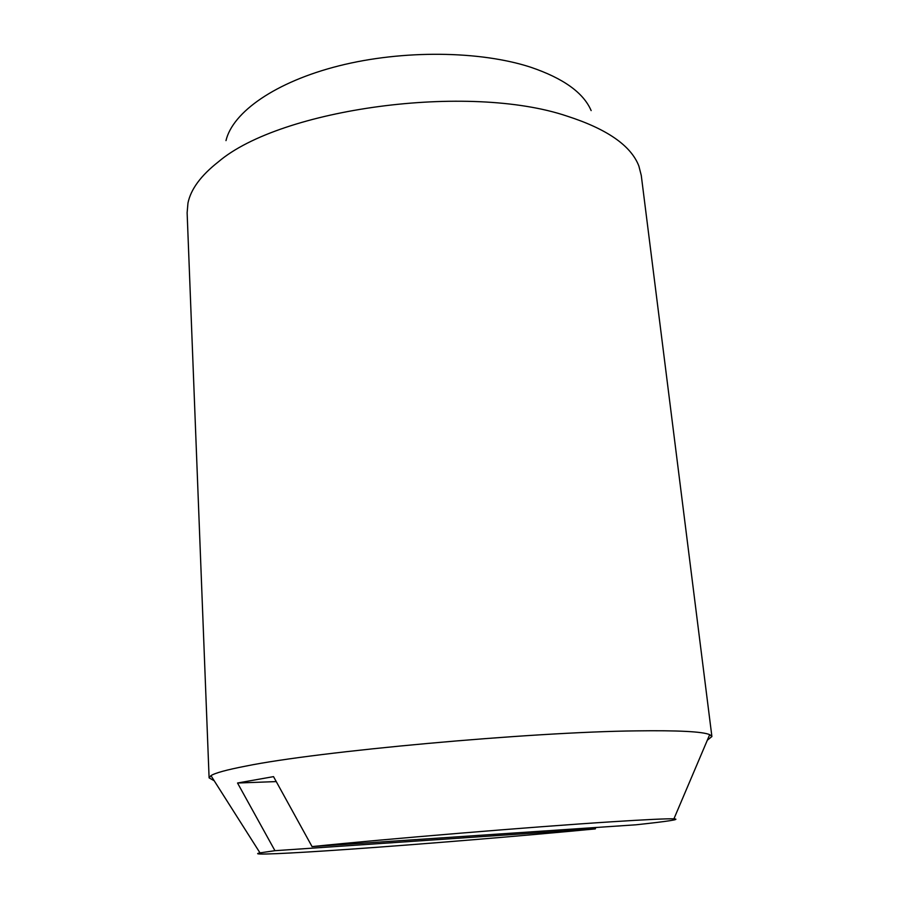 <?xml version="1.0" encoding="UTF-8"?>
<svg xmlns="http://www.w3.org/2000/svg" width="899" height="899" viewBox="0 0 899 899"><rect width="100%" height="100%" fill="white"/><g stroke="black" fill="none" stroke-linecap="round" stroke-linejoin="round"><path stroke-width="1.35" d="M214.22 780.77L209.096 777.871L210.95 775.635C215.131 772.971 226.728 769.802 245.753 766.117C316.954 751.463 530.522 731.966 636.425 730.876C678.104 730.314 702.535 731.572 709.693 734.64L711.896 736.528L707.322 740.237M711.896 736.528L641.268 175.417L638.852 165.978C630.986 145.616 607.039 128.995 566.977 116.095C468.525 82.809 280.679 108.588 218.412 161.809C200.949 175.496 190.802 189.24 187.97 203.039L187.127 212.748L209.096 777.871M225.986 140.615C232.661 112.173 275.397 81.843 339.092 65.807C402.707 49.771 480.145 50.692 530.736 67.234C563.381 78.325 583.518 92.777 591.149 110.599M635.975 824.799C668.541 821.315 681.195 819.326 673.924 818.843C666.923 818.584 646.1 819.573 611.455 821.798C532.781 826.799 384.131 839.115 312.054 846.6L635.975 824.799M595.745 827.507L595.318 828.9L274.948 850.69L237.527 783.018L273.521 776.635L312.054 846.6M274.948 850.69L259.991 852.87C247.18 855.455 287.815 853.567 348.801 849.297C422.755 844.15 524.117 835.767 595.318 828.9M276.24 781.591L237.527 783.018M673.924 818.843L709.693 734.64M259.991 852.87L210.95 775.635"/></g></svg>
